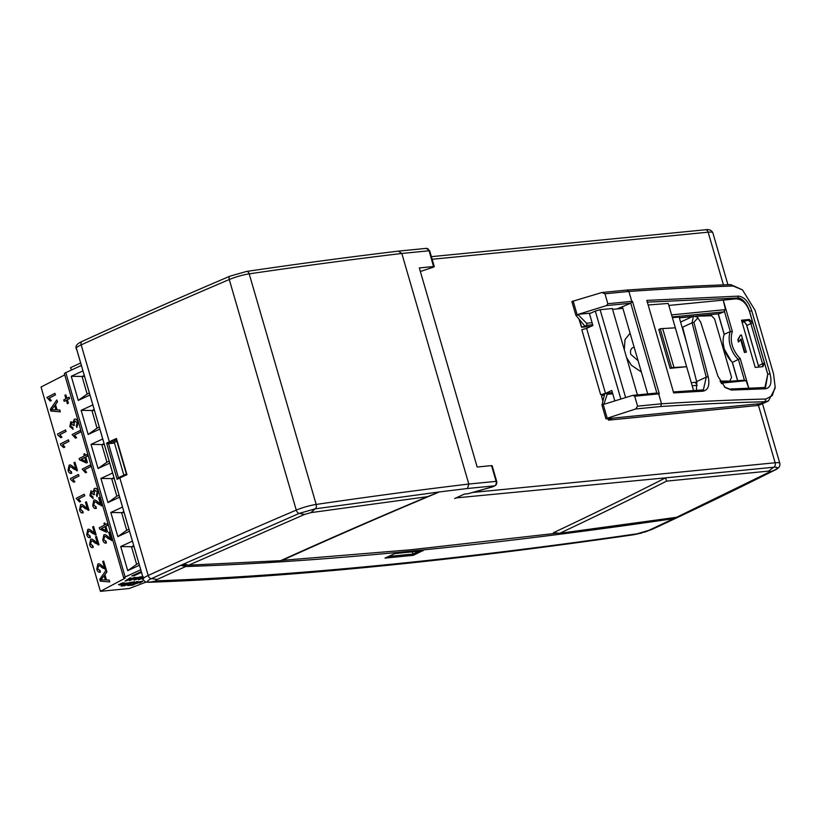 <?xml version="1.0" encoding="UTF-8"?>
<svg xmlns="http://www.w3.org/2000/svg" width="821" height="821" viewBox="0 0 821 821"><rect width="100%" height="100%" fill="white"/><g stroke="black" fill="none" stroke-linecap="round" stroke-linejoin="round"><path stroke-width="1.23" d="M114.519 443.063L108.331 443.668L116.705 439.769L116.438 438.496L126.957 474.692A2124.255 356.827 163.8 0 0 119.845 477.935A16.995 2.853 163.8 0 0 119.712 477.996A16.995 2.853 163.8 0 0 117.126 479.331L118.019 477.945L120.112 476.909L118.265 477.863M678.567 516.532L651.525 529.555L639.682 533.424A2466.736 414.359 -16.2 0 1 156.708 580.837C155.2 580.816 155.395 580.355 157.283 579.431A2112.69 354.888 -16.2 0 1 185.669 566.541A2421.652 406.785 163.8 0 0 411.249 551.107A2421.652 406.785 163.8 0 0 673.754 518.626A2112.69 354.888 -16.2 0 1 646.527 531.413L644.403 532.244M641.724 533.024L634.654 534.512C449.426 561.318 287.914 577.163 150.11 582.079A13.454 2.258 -16.2 0 1 151.526 578.6L157.283 579.431M127.532 582.992L134.346 581.781L133.053 583.403L138.831 581.781L135.249 583.187L136.655 583.218L133.012 585.055L127.809 585.568L131.186 583.31L123.858 585.948L128.189 583.084L134.47 582.202M121.128 586.112L124.351 585.424L121.128 586.112L123.314 584.675M138.349 582.766L140.063 582.192L139.252 581.822L142.618 581.094L140.401 582.766L137.712 583.023M139.375 582.253L142.751 581.525M140.073 582.192L141.376 581.791M139.601 582.397L138.38 582.972M119.938 584.018L122.678 582.931L124.197 582.848L122.996 583.598M120.615 584.501L124.33 583.279M119.158 584.921L123.037 583.71M124.166 585.445L121.385 586.03L124.166 585.445M76.866 349.941A16.995 2.853 -16.2 0 1 76.527 349.561A16.995 2.853 -16.2 0 1 76.63 349.017L76.661 349.141M456.076 497.906L665.564 477.853L666.56 481.127L768.579 471.11C770.509 470.987 770.58 471.398 768.784 472.352L774.306 470.248L682.436 515.034L673.754 518.626M281.326 560.425L410.869 549.762L557.859 533.106M122.924 585.547L124.279 585.168L122.668 585.907L122.155 585.784L122.852 585.311M122.339 585.876L123.222 585.578L122.339 585.876M624.299 349.715L624.997 339.627L630.087 333.203M731.408 361.404L724.235 349.099L723.229 343.599M737.607 380.328L732.394 362.369A21.243 13.988 -114.8 0 1 731.798 361.784A21.243 13.988 -114.8 0 1 724.245 348.74A21.243 13.988 -114.8 0 1 723.188 343.147A21.243 13.988 -114.8 0 1 724.245 334.321L718.293 313.858M697.183 317.06L693.427 316.126L692.082 322.807L682.631 327.179L696.639 381.57L706.255 377.137L692.082 322.807L693.899 322.345L708.174 376.675C709.929 385.285 708.195 390.119 702.992 391.176L673.692 392.91L646.825 300.404L738.551 296.124C744.165 296.812 748.547 301.676 751.718 310.697L770.047 373.709C772.13 382.771 770.611 387.799 765.49 388.805L731.326 390.047L725.169 387.502L717.934 376.234L700.631 322.037L697.183 317.06M680.65 322.243L681.707 321.545M672.389 317.676L679.121 317.009L686.91 343.814M691.272 382.689L696.772 382.155M696.465 390.601L696.639 381.57M696.865 382.555L695.592 383.15L696.957 383.017M695.9 316.239L696.444 316.526M679.378 317.86L692.462 316.578M720.017 381.077L730.115 381.067M605.498 393.392L600.685 394.747L581.802 329.724L586.615 328.379L605.498 393.392L611.789 390.488L614.816 400.915M697.214 385.275L692.165 385.767M604.143 394.408L600.685 394.747M696.352 316.198L711.643 315.757L714.629 319.051L731.573 377.362L729.838 381.088M620.861 399.047L595.297 311.067L589.488 313.745L592.895 325.475L586.615 328.379M693.899 322.345L697.963 317.706M708.174 376.675L706.255 377.137L703.381 389.893L673.23 391.956M647.133 302.138L737.802 298.002C741.681 297.613 747.1 303.349 749.532 311.282L767.809 374.294L765.521 387.471L729.695 389.062L724.738 387.143M721.105 382.884L721.649 383.684M604.584 394.275L601.957 405.092L603.219 404.507L607.212 418.217L635.69 408.971L660.628 406.518L661.541 403.799C697.983 401.448 732.784 399.858 765.942 399.027L772.263 395.65L775.147 386.876L773.556 373.955L755.063 310.276L742.471 289.875L733.102 285.995C700.026 287.124 665.297 288.941 628.896 291.445L626.792 290.07L601.855 292.522L604.944 293.795L628.896 291.445L631.78 301.369L632.488 301.41L659.314 393.741L656.851 393.023L630.754 303.206L606.555 305.576L607.827 303.719L631.78 301.369M656.851 393.023L632.652 395.394L634.705 396.225L637.589 406.149L661.541 403.799L658.658 393.875L659.314 393.741M701.596 390.334L702.992 391.176M648.149 304.991L668.253 303.442L693.622 390.765M731.326 390.047L729.695 389.062M434.288 266.609L429.711 250.857L429.116 250.774L433.683 267.061L433.693 266.527L419.326 267.944L477.165 467.026L491.533 465.61L491.522 466.143M682.436 515.034L676.586 517.292L559.727 533.291L553.457 532.696C592.762 514.172 630.138 495.894 665.564 477.853L773.68 467.241C778.359 466.954 778.565 467.96 774.306 470.248L774.911 470.053C778.606 468.534 780.248 466.307 779.837 463.383L762.483 403.675M625.633 397.569L600.11 309.712L612.322 308.511L637.435 394.932M595.297 311.067L600.11 309.712M612.569 309.363L622.872 308.357M603.219 404.507L604.133 403.46L604.369 404.148L632.652 395.394M604.615 394.193L606.565 393.197L607.212 394.326L604.133 403.46M584.757 326.019L575.86 315.274L578.446 315.038L586.553 323.238L586.841 325.311L584.829 326.081M606.565 393.197L612.404 392.623M612.743 393.782L607.212 394.326M586.553 323.238L592.095 322.694M592.69 324.736L586.841 325.311M601.957 405.092L605.949 418.833L611.676 418.761L608.505 420.136L608.115 418.802M658.658 393.875L634.705 396.225M601.855 292.522L571.868 301.533L575.86 315.274M590.904 313.088L578.271 314.33L578.446 315.038M617.043 308.932L630.754 303.206L632.488 301.41M732.394 362.369L740.203 358.479L738.818 357.125C732.404 349.51 730.074 341.495 731.839 333.08L732.373 331.54L730.29 331.53L724.245 334.321M748.783 388.323L746.145 380.687L744.411 380.154L738.438 359.577A21.243 13.988 -114.8 0 1 730.29 331.53L724.307 310.943L723.978 311.847L719.093 313.776L695.52 316.095M746.392 352.117L744.893 352.26L741.024 338.95L738.777 341.762L738.182 339.73L740.46 335.122L741.425 335.019L746.392 352.117L744.411 352.486L740.675 339.627M602.953 401.007L601.547 396.174L604.533 394.203M744.411 380.154L720.551 382.001M672.173 316.937L723.978 311.847M692.975 316.342L679.316 317.686M590.997 326.348L581.791 327.251L584.737 326.091M581.791 327.251L579.216 319.328M762.247 366.73A3.541 2.33 65.2 0 0 762.545 363.775L758.522 365.714A3.869 2.545 -114.8 0 1 758.666 366.34A3.869 2.545 -114.8 0 1 758.727 367.069M764.443 362.933L762.966 366.659L755.207 367.418L741.496 320.231L749.255 319.472L752.754 322.715L764.443 362.933L762.545 363.775L750.866 323.556A3.541 2.33 65.2 0 0 747.49 320.436L741.722 321.001M758.717 366.833L746.833 325.496L745.386 323.043M749.255 319.472L743.159 322.089A3.869 2.545 -114.8 0 1 745.725 323.412A3.869 2.545 -114.8 0 1 746.833 325.496L752.754 322.715M743.159 322.089L742.071 322.191M605.949 418.833L607.212 418.217M573.14 300.968L577.132 314.689M578.271 314.33L606.555 305.576M607.827 303.719L604.944 293.795M671.578 314.895L725.487 309.599L724.307 310.943M725.487 309.599L723.239 300.096L732.373 331.54M740.203 358.479L748.865 388.323M738.182 339.73L738.284 341.977L738.777 341.762M737.699 339.956L740.46 335.122M746.145 380.687L721.464 383.109M660.628 406.518C697.05 404.178 731.798 402.588 764.874 401.756L756.459 405.615L608.505 420.136L607.971 418.802M602.871 401.325L601.547 396.174M737.494 380.339L732.24 362.225M724.173 334.486L718.19 313.868M578.959 319.01L581.453 327.015M756.459 405.615A28.201 18.575 65.2 0 0 760.267 404.64L765.049 402.557A28.325 18.657 65.2 0 0 765.562 402.321L768.538 400.864M758.604 366.402L746.915 326.183M765.049 402.557A28.325 18.657 65.2 0 1 761.221 403.542L606.083 418.772M637.589 406.149L635.69 408.971M647.728 393.916L622.39 306.695M668.828 305.443L735.975 298.854L737.802 298.002L738.551 296.124M751.718 310.697L749.45 311.313C746.494 303.277 741.999 299.121 735.975 298.854M764.874 387.707L767.758 374.325L770.047 373.709M749.45 311.313L767.758 374.325M765.942 399.027L764.874 401.756L768.518 400.843L775.045 388.354L775.147 386.876M742.471 289.875L730.844 284.63C697.86 285.759 663.173 287.576 626.792 290.07M733.102 285.995L730.844 284.63M765.49 388.805L763.858 387.84M671.557 367.664L686.633 366.71L670.11 368.331L671.557 367.664L660.258 328.79L662.66 328.554L673.949 367.428M641.355 371.995L631.359 365.212L626.556 357.494M670.11 368.331L658.811 329.457L660.258 328.79M675.334 327.836L662.66 328.554M433.683 267.061L420.362 271.505M185.669 566.541L180.702 565.341L299.357 513.351L315.131 508.856L439.409 491.933C385.665 514.459 334.27 536.811 285.205 559.019L280.628 560.681L188.676 565.187L304.56 514.439L310.923 512.622L427.515 496.674L439.409 491.933L467.436 488.505L468.812 484.041L401.818 253.463L429.116 250.774A3.541 2.596 -95.6 0 0 426.356 248.373L429.711 250.857M280.628 560.681C327.466 539.489 376.418 518.154 427.515 496.674M492.672 486.761L468.062 493.719L464.347 494.088L454.67 498.552M464.286 494.109L468.062 493.719M455.398 498.275L464.347 494.088M559.727 533.291C597.083 515.691 632.693 498.296 666.56 481.127M183.719 563.986L188.676 565.187M768.784 472.352L676.586 517.292M398.493 251.216L401.818 253.463A2301.284 386.558 163.8 0 0 249.194 273.855A3.541 2.217 -98.3 0 0 246.659 271.423C299.296 263.705 350.105 256.911 399.068 251.052L426.356 248.373M639.682 533.424L634.654 534.512A3.541 2.227 81.8 0 1 634.181 534.666C448.851 561.492 287.217 577.358 149.258 582.263C145.881 582.407 143.87 581.36 143.223 579.144A16.995 2.853 -16.2 0 1 148.18 575.47A3.541 2.299 -114.6 0 0 151.526 578.6L180.702 565.341L188.327 565.094M419.182 551.178L412.932 554.062L412.286 551.856M104.914 526.713L101.394 528.508L106.042 530.592M54.72 405.636L51.559 409.751L55.941 409.843M51.733 409.72L54.689 405.543L55.951 409.874L51.456 409.761M104.134 575.706L100.973 579.821L105.355 579.924L100.87 579.831L104.103 575.613L105.365 579.944M84.809 457.492L81.289 459.298L85.938 461.381M388.6 556.453L412.932 554.062L413.22 555.335L422.415 550.829M394.573 552.79L394.87 553.528L394.573 552.79L394.87 553.528L385.552 557.839M117.126 479.331L106.617 443.135L108.331 443.668M116.705 439.769L116.438 438.496A2124.255 356.827 -16.2 0 0 109.326 441.739L81.187 344.882A3.541 2.299 -114.6 0 1 82.079 341.444C129.297 319.831 178.609 298.074 230.003 276.154A3.541 2.042 66.9 0 0 229.275 279.53A2124.255 356.827 163.8 0 0 81.187 344.882A16.995 2.853 163.8 0 0 81.053 344.943A16.995 2.853 163.8 0 0 76.23 348.556C75.296 345.959 77.215 343.599 81.967 341.495L82.079 341.444M131.411 584.244L133.31 583.936M126.208 580.601L130.365 578.979M130.426 580.16L136.625 577.44M104.903 526.672L106.063 530.664L101.291 528.529L104.903 526.672M84.799 457.461L85.959 461.453L81.176 459.308L84.799 457.461M143.223 579.144L142.936 578.138A16.995 2.853 -16.2 0 1 143.039 577.594L76.63 349.017M112.467 443.258L116.859 441.236M133.105 584.07L130.642 584.757L131.617 584.1L134.213 583.844L133.228 584.501M127.881 579.934L130.631 578.959L127.891 579.995M130.693 580.18L136.645 577.502L130.426 580.201M73.11 429.291L69.816 426.54L70.801 421.748L72.946 422.671L74.218 419.285C75.809 418.689 77.061 419.695 77.974 422.292L76.887 427.495L76.312 425.996L77.153 422.702L74.721 420.937L73.89 424.231L74.321 425.268L73.408 425.545L71.253 423.369L70.606 426.099L72.73 427.659L72.956 429.321L72.833 427.638L70.719 426.078L71.653 423.246M74.218 419.285L74.865 419.09M90.238 465.035L82.192 469.15L85.569 472.814L86.513 472.321L84.419 469.807L90.69 466.595L90.238 465.035L90.69 466.595M96.355 508.353L96.242 508.373C94.641 508.866 93.471 507.891 92.732 505.418L93.799 500.307C94.466 499.599 95.944 500.276 98.222 502.36L100.48 504.032L98.664 497.793L99.618 497.31L102.061 505.726L98.151 503.981C96.108 502.093 94.805 501.415 94.241 501.939L93.553 505.038L95.883 506.701L95.749 508.497L96.355 508.353L95.985 506.69L93.656 505.028L94.641 501.816M99.618 497.31L102.163 505.715L101.322 505.89M93.799 500.307L94.405 500.133M95.39 506.865L95.985 506.69M107.407 531.731L106.504 532.193L99.628 529.052L99.259 527.77L104.452 525.112L103.949 523.388L104.852 522.926L105.355 524.65L107.274 523.665L107.725 525.224L105.806 526.21L107.52 531.721L105.806 526.21M54.925 393.351L46.879 397.467L50.255 401.12L51.2 400.638L49.116 398.113L55.376 394.911L54.925 393.351L55.376 394.911M50.338 409.248L56.834 399.94L57.398 401.859L55.397 404.579L56.957 409.915L59.779 410.069L60.302 411.855L50.871 411.064L50.338 409.248M68.43 439.82L60.385 443.945L60.672 444.951L63.751 447.599L64.705 447.117L62.612 444.592L68.882 441.39L68.43 439.82L68.882 441.39M78.477 474.435L70.442 478.551L70.729 479.556L73.808 482.204L74.762 481.722L72.669 479.197L78.939 475.995L78.477 474.435L78.939 475.995M83.157 512.807L83.054 512.827C81.453 513.33 80.273 512.345 79.534 509.872L80.612 504.761C81.279 504.053 82.757 504.741 85.035 506.814L87.293 508.497L85.476 502.247L86.421 501.764L88.863 510.18L84.953 508.435C82.911 506.547 81.607 505.869 81.053 506.393L80.366 509.492L82.685 511.165L82.552 512.951L83.157 512.807L82.798 511.144L80.468 509.482L81.453 506.28M86.421 501.764L88.976 510.169L88.134 510.344M80.612 504.761L81.207 504.587M82.203 511.319L82.798 511.144M93.214 547.412L93.112 547.433C91.5 547.935 90.331 546.95 89.592 544.477L90.659 539.376C91.326 538.658 92.804 539.346 95.092 541.419L97.34 543.102L95.534 536.862L96.478 536.37L98.92 544.785L95.01 543.04C92.968 541.162 91.665 540.475 91.11 540.998L90.413 544.107L92.742 545.77L92.609 547.556L93.214 547.412L92.855 545.749L90.526 544.087L91.5 540.885M96.478 536.37L99.033 544.775L98.181 544.959M90.659 539.376L91.264 539.192M92.26 545.924L92.855 545.749M99.752 579.318L106.248 570.01L106.812 571.929L104.811 574.649L106.361 579.985L109.193 580.139L109.716 581.925L100.275 581.135L99.752 579.318M100.398 572.134L100.285 572.145C98.684 572.648 97.514 571.662 96.775 569.199L97.843 564.089C98.51 563.37 99.988 564.058 102.266 566.141L104.524 567.814L102.707 561.574L103.662 561.092L106.104 569.507L102.194 567.763C100.152 565.874 98.848 565.187 98.284 565.71L97.596 568.82L99.926 570.482L99.793 572.268L100.398 572.134L100.029 570.462L97.699 568.799L98.684 565.597M103.662 561.092L106.207 569.487L105.365 569.671M97.843 564.089L98.448 563.904M99.433 570.636L100.029 570.462M90.341 537.529L90.238 537.539C88.627 538.042 87.457 537.057 86.718 534.584L87.785 529.483C88.452 528.765 89.93 529.453 92.219 531.526L94.466 533.209L92.66 526.969L93.604 526.477L96.047 534.902L92.137 533.157C90.094 531.269 88.791 530.582 88.227 531.105L87.539 534.214L89.869 535.877L89.735 537.663L90.341 537.529L89.982 535.856L87.652 534.194L88.627 530.992M93.604 526.477L96.16 534.882L95.308 535.066M87.785 529.483L88.391 529.299M89.386 536.031L89.982 535.856M84.224 494.201L76.179 498.326L79.555 501.98L80.509 501.498L78.416 498.973L84.676 495.771L84.224 494.201L84.676 495.771M71.673 473.255L71.56 473.265C69.959 473.768 68.779 472.783 68.051 470.32L69.118 465.209C69.785 464.501 71.263 465.179 73.541 467.262L75.799 468.935L73.982 462.695L74.927 462.213L77.379 470.628L73.469 468.883C71.417 466.995 70.124 466.307 69.559 466.831L68.872 469.94L71.201 471.603L71.058 473.389L71.673 473.255L71.304 471.593L68.974 469.93L69.959 466.718M74.927 462.213L77.482 470.607L76.64 470.792M69.118 465.209L69.713 465.025M70.709 471.757L71.304 471.593M65.557 429.937L57.511 434.052L57.798 435.058L60.877 437.706L61.832 437.224L59.738 434.699L66.008 431.497L65.557 429.937L66.008 431.497M106.402 542.958L106.299 542.979C104.698 543.481 103.518 542.496 102.779 540.023L103.857 534.912C104.524 534.204 106.001 534.892 108.28 536.965L110.537 538.648L108.721 532.398L109.665 531.916L112.118 540.331L108.208 538.586C106.155 536.698 104.852 536.021 104.298 536.544L103.61 539.643L105.94 541.306L105.796 543.102L106.402 542.958L106.042 541.296L103.713 539.633L104.698 536.431M109.665 531.916L112.22 540.321L111.379 540.495M103.857 534.912L104.452 534.738M105.447 541.47L106.042 541.296M93.214 498.511L89.92 495.751L90.915 490.958L93.05 491.882L94.333 488.495C95.913 487.91 97.165 488.906 98.079 491.502L97.001 496.705L96.416 495.217L97.268 491.912L94.836 490.147L93.994 493.442L94.425 494.478L93.522 494.755L91.367 492.579L90.721 495.309L92.835 496.869L92.958 498.552L92.937 496.849L90.823 495.289L91.767 492.456M94.333 488.495L94.979 488.3M87.303 462.521L86.4 462.982L79.524 459.842L79.144 458.559L84.337 455.901L83.845 454.177L84.748 453.715L85.24 455.439L87.159 454.454L87.621 456.014L85.702 456.999L87.406 462.51L85.702 456.999M80.181 430.43L72.135 434.545L75.511 438.209L76.466 437.716L74.372 435.202L80.632 431.99L80.181 430.43L80.632 431.99M69.036 397.169L69.467 398.647L67.26 399.776L68.266 403.244L67.353 403.706L66.347 400.248L64.171 401.356L63.74 399.889L65.916 398.77L64.91 395.301L65.824 394.829L66.84 398.298L69.138 397.159L69.569 398.637L67.26 399.776M89.376 392.982L87.149 394.08L82.028 376.459L84.306 375.556M84.532 376.316L82.182 376.541M99.269 427.043L97.042 428.131L91.921 410.51L94.199 409.607M94.425 410.367L92.075 410.592M109.162 461.094L106.935 462.182L101.814 444.561L104.093 443.658M104.318 444.418L101.968 444.643M119.055 495.145L116.828 496.233L111.707 478.612L113.986 477.709M114.211 478.469L111.861 478.694M128.948 529.196L126.721 530.284L121.6 512.663L123.879 511.77M124.104 512.52L121.754 512.745M138.841 563.247L136.614 564.345L131.493 546.714L133.772 545.821M133.997 546.57L131.647 546.796M120.687 584.747L119.907 584.942L120.123 584.449M119.189 585.014L119.907 584.942M139.724 582.828L141.448 582.038M126.27 583.515L121.354 585.055L127.542 583.023L124.063 584.788L126.208 583.279M130.118 577.922L130.929 577.84L129.349 578.795L131.606 578.579L135.157 577.43L125.829 580.981L130.929 577.84M143.264 579.267L142.546 579.339L143.172 578.969M142.957 578.21L138.39 579.749L142.916 578.025M129.964 580.591C128.764 580.724 129.42 580.211 131.924 579.051L137.856 577.389L129.42 580.519M129.944 580.519C128.743 580.652 129.4 580.139 131.904 578.979L137.856 577.389M143.264 576.629L134.11 580.18L134.449 579.41L141.489 577.122L139.714 576.978L142.741 576.681M134.11 580.18L134.428 579.349L141.469 577.05M135.106 579.359L137.374 579.062M80.663 362.995L70.493 367.685L71.601 369.953M81.371 365.448L65.803 372.631A4.957 0.831 163.8 0 0 64.397 373.688L123.755 577.994A4.957 0.831 -16.2 0 0 125.131 578.179L100.408 591.325L41.05 387.019L64.746 374.889M76.887 427.495L78.077 422.281C77.164 419.685 75.922 418.679 74.331 419.264M73.048 422.661L70.914 421.727M73.408 425.545L74.424 425.257L73.993 424.211L74.834 420.916M85.569 472.814L86.626 472.311L84.532 469.786L90.792 466.585M100.583 504.022L98.335 502.349C96.047 500.266 94.579 499.579 93.902 500.297M105.909 526.199L107.828 525.214L107.274 523.665M105.447 524.598L104.852 522.926M106.504 532.193L107.52 531.721M50.255 401.12L51.313 400.617L49.219 398.103L55.489 394.891M60.302 411.855L59.892 410.059L57.06 409.905L55.51 404.558L57.501 401.849L56.834 399.94M63.751 447.599L64.818 447.096L62.724 444.582L68.985 441.37M73.808 482.204L74.865 481.711L72.771 479.187L79.042 475.975M87.395 508.476L85.138 506.803C82.859 504.72 81.382 504.043 80.715 504.751M97.453 543.081L95.195 541.408C92.917 539.325 91.439 538.648 90.772 539.356M109.716 581.925L109.296 580.129L106.473 579.975L104.914 574.628L106.915 571.919L106.248 570.01M104.626 567.804L102.379 566.121C100.09 564.048 98.623 563.36 97.945 564.068M94.579 533.188L92.321 531.515C90.043 529.432 88.565 528.755 87.898 529.463M79.555 501.98L80.612 501.477L78.518 498.963L84.789 495.751M75.901 468.924L73.644 467.241C71.365 465.168 69.888 464.481 69.221 465.199M60.877 437.706L61.944 437.213L59.851 434.689L66.111 431.477M110.64 538.627L108.382 536.955C106.104 534.871 104.626 534.194 103.959 534.902M97.001 496.705L98.192 491.492C97.278 488.895 96.026 487.89 94.436 488.485M93.153 491.871L91.018 490.948M93.522 494.755L94.538 494.468L94.107 493.421L94.938 490.137M85.805 456.979L87.724 456.004L87.159 454.454M85.343 455.388L84.748 453.715M86.4 462.982L87.406 462.51M75.511 438.209L76.569 437.706L74.475 435.181L80.745 431.979M66.932 398.247L65.824 394.829M64.171 401.356L66.357 400.279M67.353 403.706L68.379 403.224L67.373 399.755M123.755 577.994A4.957 0.831 -16.2 0 1 125.161 576.947L140.73 569.753M89.961 395.014L78.262 400.412L87.149 394.08M78.262 400.412L71.253 376.275L82.028 376.459M71.253 376.275L82.952 370.876M99.854 429.065L88.155 434.463L97.042 428.131M88.155 434.463L81.146 410.326L91.921 410.51M81.146 410.326L92.845 404.927M109.747 463.116L98.048 468.514L106.935 462.182M98.048 468.514L91.039 444.377L101.814 444.561M91.039 444.377L102.738 438.978M119.64 497.167L107.941 502.565L116.828 496.233M107.941 502.565L100.932 478.427L111.707 478.612M100.932 478.427L112.631 473.029M129.533 531.218L117.834 536.616L126.721 530.284M117.834 536.616L110.825 512.489L121.6 512.663M110.825 512.489L122.524 507.08M139.426 565.269L127.727 570.667L136.614 564.345M127.727 570.667L120.718 546.54L131.493 546.714M120.718 546.54L132.417 541.131M141.479 572.34L134.172 575.706L131.781 575.942L141.253 571.57M134.09 574.874L134.172 575.706M118.511 584.48L119.322 584.839M119.24 584.573L119.774 584.521M137.117 583.464L137.559 582.612M122.113 584.213L123.15 583.741M124.31 583.208L127.542 583.023M124.843 584.778L126.547 583.639M133.895 582.592L136.614 581.997M136.491 581.566L138.831 581.781M130.282 583.403L127.809 585.568M130.098 577.861L125.059 581.052M129.492 578.713L131.606 578.579M131.586 578.507L134.398 577.502M134.377 577.44L135.157 577.43M143.162 578.897L142.546 579.339M142.916 577.953L138.39 579.749M139.714 576.978L142.721 576.619M137.353 579L137.959 579.041M134.09 580.108L134.428 579.349M139.693 576.917L138.852 577.379M100.408 591.325L129.154 588.513L146.323 582.007M123.858 475.195L114.324 442.406M638.061 360.635L630.867 354.477C629.923 350.67 630.877 348.278 633.709 347.304L634.181 347.293M472.67 492.456L775.127 462.767A16.995 2.853 -16.2 0 1 779.837 463.383M727.929 284.733L712.844 232.805A16.995 2.853 163.8 0 0 708.133 232.179L723.445 284.897M758.419 405.266L775.127 462.767A3.541 2.596 -95.6 0 1 773.68 467.241L768.579 471.11M431.394 256.665L705.362 229.777A3.541 2.596 84.4 0 1 708.133 232.179L432.154 259.272M496.705 481.445C496.951 483.559 496.377 484.995 494.971 485.755A2.124 1.396 -114.8 0 1 494.663 485.837A3.541 2.596 -95.6 0 0 496.11 481.363L496.705 481.445L492.128 465.692M310.923 512.622L315.131 508.856A3.541 2.217 -98.3 0 0 316.188 504.443A2301.284 386.558 -16.2 0 1 468.812 484.041L496.11 481.363L491.533 465.61M126.506 473.984L120.112 476.909A1.057 0.688 -114.6 0 0 119.845 477.935L148.18 575.47A2124.255 356.827 -16.2 0 1 296.268 510.108A3.541 2.042 66.9 0 0 299.357 513.351L304.56 514.439M467.436 488.505L494.663 485.837L492.364 486.894M316.188 504.443L249.194 273.855A16.995 2.853 163.8 0 0 229.275 279.53L296.268 510.108A16.995 2.853 -16.2 0 1 316.188 504.443M230.424 276.061A3.541 2.042 66.9 0 0 230.003 276.154L246.659 271.423M646.527 531.413L651.638 529.504A3.541 2.36 -115 0 0 652.151 529.36C695.11 509.359 736.027 489.593 774.911 470.064M156.708 580.837L150.11 582.079A3.541 2.904 -92 0 1 149.258 582.263M118.419 477.74L108.516 443.648M126.639 473.953L120.266 476.868A1.057 0.688 -114.6 0 0 120.112 476.909M384.946 558.106L413.22 555.335M110.332 442.683A1.057 0.688 -114.6 0 1 109.326 441.739A16.995 2.853 -16.2 0 0 106.617 443.135M423.133 550.758L394.87 553.528M65.803 372.631L125.161 576.947M652.151 529.36L634.181 534.666M76.62 349.089L143.018 577.635M723.25 343.866L723.188 343.147M693.335 316.177L681.543 321.616M725.169 387.502L724.358 386.845M731.285 361.271L731.798 361.784M631.359 365.212L630.764 364.503M494.971 485.755L492.538 486.874M492.497 486.894L467.908 493.79M705.362 229.777C709.005 229.11 711.499 230.116 712.844 232.805M385.265 557.993L394.86 553.57L422.764 550.829M76.527 349.561L76.23 348.556M116.346 439.481L126.424 474.158"/></g></svg>
